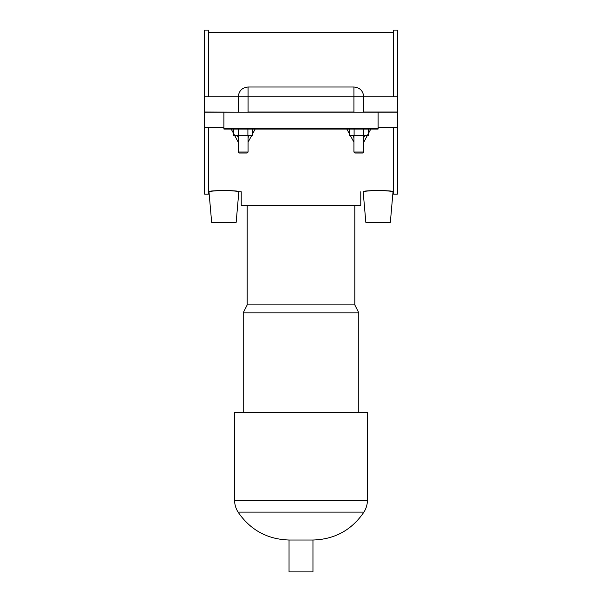 <?xml version="1.0" encoding="UTF-8"?>
<svg xmlns="http://www.w3.org/2000/svg" width="602" height="602" viewBox="0 0 602 602"><rect width="100%" height="100%" fill="white"/><g stroke="black" fill="none" stroke-linecap="round" stroke-linejoin="round"><path stroke-width="0.9" d="M223.906 127.428L204.635 127.428L204.635 194.13L208.488 194.13L208.488 127.428M208.488 96.802L208.488 30.1L204.635 30.1L204.635 96.802L238.279 96.802C238.859 90.849 242.132 87.583 248.077 87.004L248.077 112.032L353.923 112.032L353.923 96.802L397.365 96.802L397.365 112.032L363.721 112.032L363.721 96.802C363.141 90.849 359.868 87.583 353.923 87.004L248.077 87.004M378.094 127.428L397.365 127.428L397.365 194.13L393.512 194.13L393.512 127.428M393.512 96.802L393.512 30.1L397.365 30.1L397.365 96.802M354.104 129.061L354.104 135.593L349.393 135.593L349.393 129.061L346.842 129.061L353.923 142.23M363.721 142.23L370.802 129.061M238.467 129.061L238.467 135.593L233.749 135.593L233.749 129.061L231.198 129.061L238.279 142.23M248.077 142.222L255.158 129.061M223.906 190.3C232.997 190.789 237.971 191.27 238.836 191.737C239.814 190.187 207.999 190.187 208.977 191.737C209.842 191.27 214.816 190.789 223.906 190.3M378.094 190.3C387.184 190.789 392.158 191.27 393.023 191.737C394.001 190.187 362.186 190.187 363.164 191.737C364.029 191.27 369.003 190.789 378.094 190.3M378.094 129.061L378.094 128.241L223.906 128.241L223.906 129.061L378.094 129.061M223.906 128.241L223.906 112.198L378.094 112.198L378.094 128.241M378.094 112.198L397.365 112.198L397.365 127.428M364.722 135.593L363.721 137.685M353.923 137.685L352.915 135.593M368.251 129.061L368.251 135.593L354.104 135.593M363.533 129.061L363.533 135.593M252.607 129.061L252.607 135.593L238.467 135.593M247.896 129.061L247.896 135.593M393.512 191.737L393.023 191.737L390.344 222.364L365.843 222.364L363.164 191.737M208.488 191.737L208.977 191.737L211.656 222.364L236.157 222.364L238.836 191.737L241.221 191.737L241.221 205.244L360.779 205.244L360.779 191.737M249.085 135.593L248.077 137.685M238.279 137.677L237.278 135.593M238.279 152.05L239.257 153.028L247.098 153.028L248.077 152.05L238.279 152.05L238.279 135.593M353.923 152.05L354.902 153.028L362.743 153.028L363.721 152.05L353.923 152.05L353.923 135.593M204.635 96.802L204.635 112.032L238.279 112.198M238.279 112.032L238.279 96.802L353.923 96.802L353.923 87.004M223.906 112.198L204.635 112.198L204.635 127.428M354.804 205.244L354.804 304.883L247.196 304.883L243.216 312.852L243.216 412.483M354.804 304.883L358.784 312.852L243.216 312.852M358.784 312.852L358.784 412.483M238.076 512.121L363.924 512.121C366.234 508.472 367.401 504.484 367.423 500.164L367.423 412.483L234.577 412.483L234.577 500.164C234.599 504.484 235.766 508.472 238.076 512.121C250.349 530.031 267.341 539.332 289.043 540.017L289.043 571.9L312.957 571.9L312.957 540.017L289.043 540.017M367.423 500.164L234.577 500.164M208.488 32.485L393.512 32.485M248.077 135.593L248.077 152.05M363.721 152.05L363.721 135.593M247.196 205.244L247.196 304.883M363.924 512.121C351.681 530.084 334.689 539.384 312.957 540.017"/></g></svg>
